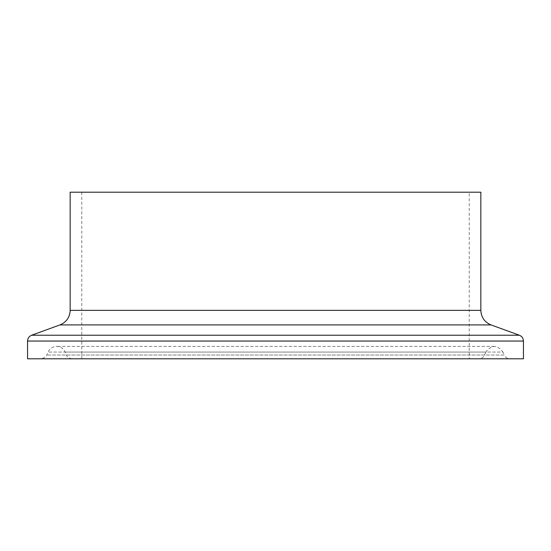 <?xml version="1.0" encoding="UTF-8"?>
<svg xmlns="http://www.w3.org/2000/svg" width="551" height="551" viewBox="0 0 551 551"><rect width="100%" height="100%" fill="white"/><g stroke="black" fill="none" stroke-linecap="round" stroke-linejoin="round"><path stroke-width="0.41" stroke-dasharray="2.75 2.07" d="M70.17 192.203L480.83 192.203M469.211 192.203L81.789 192.203L469.211 192.203L469.211 358.797L81.789 358.797L469.211 358.797M27.55 358.797L523.45 358.797M509.916 358.797L41.084 358.797L509.916 358.797C507.257 358.68 505.357 357.42 504.206 355.016L46.794 355.016L504.206 355.016L502.953 352.061L48.047 352.061L502.953 352.061C497.243 344.637 491.54 344.637 485.837 352.061L65.163 352.061L485.837 352.061L484.577 355.016C483.434 357.42 481.533 358.68 478.874 358.797L72.126 358.797L478.874 358.797M70.163 310.351L480.837 310.351M59.969 324.911L491.031 324.911M31.627 335.228L519.373 335.228M27.55 341.055L523.45 341.055M484.577 355.016L66.423 355.016L484.577 355.016M72.126 358.797C66.761 357.998 66.168 354.314 66.423 355.016L65.163 352.061C63.448 348.466 60.589 346.579 56.608 346.4C52.62 346.579 49.769 348.466 48.047 352.061L46.794 355.016C45.926 355.367 48.137 356.69 41.084 358.797M494.392 346.4L56.608 346.4L494.392 346.4M81.789 192.203L81.789 358.797"/><path stroke-width="0.83" d="M480.83 192.203L70.17 192.203M480.837 192.203L480.837 310.351L70.163 310.351L70.163 192.203M523.45 341.055L27.55 341.055L27.55 358.797L523.45 358.797L523.45 341.055C523.312 338.259 521.949 336.317 519.373 335.228L491.031 324.911C484.584 322.19 481.188 317.342 480.837 310.351M491.031 324.911L59.969 324.911C66.416 322.19 69.812 317.342 70.163 310.351M519.373 335.228L31.627 335.228L59.969 324.911M27.55 341.055C27.688 338.259 29.051 336.317 31.627 335.228"/></g></svg>
